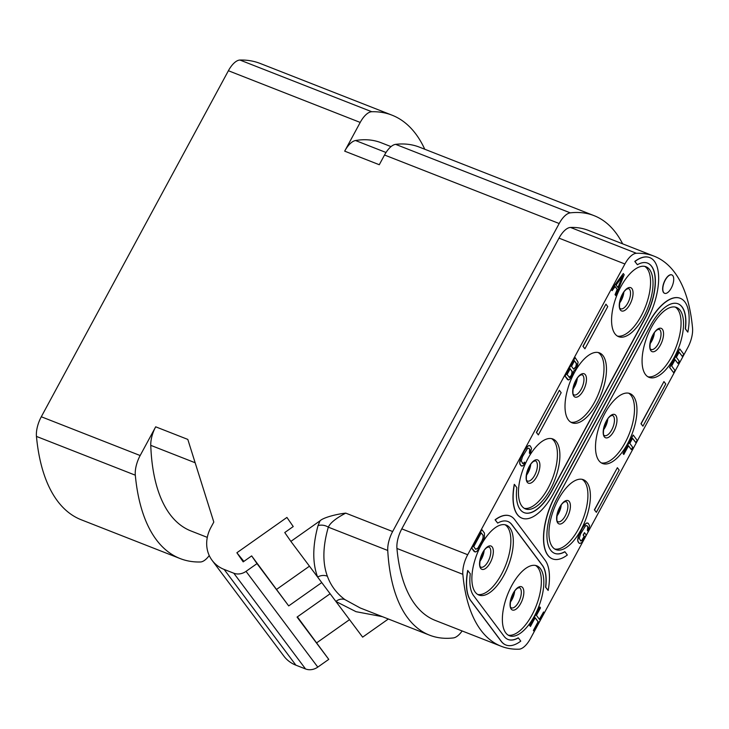 <?xml version="1.0" encoding="UTF-8"?>
<svg xmlns="http://www.w3.org/2000/svg" width="729" height="729" viewBox="0 0 729 729"><rect width="100%" height="100%" fill="white"/><g stroke="black" fill="none" stroke-linecap="round" stroke-linejoin="round"><path stroke-width="1.09" d="M424.761 149.235A245.072 109.077 111.4 0 0 392.029 115.173L260.217 63.469A245.072 109.077 111.4 0 0 239.959 60.042A19.765 8.794 -68.6 0 0 228.396 70.731L41.298 416.76A19.765 8.794 -68.6 0 0 36.45 436.416A245.072 109.077 111.4 0 0 81.238 519.777L180.099 558.551A245.072 109.077 111.4 0 0 200.357 561.986A19.765 8.794 111.4 0 0 209.241 555.534M388.347 619.003L362.641 637.146L317.625 577.076C312.377 563.08 312.513 545.93 318.026 525.627L320.04 520.816C322.929 517.845 335.267 514.291 345.737 513.125C335.996 518.237 330.191 522.921 328.323 527.167A9.878 7.299 15.6 0 0 318.026 525.627M295.91 665.185A35.575 30.718 143.2 0 1 283.882 656.118L212.112 560.364A35.575 30.718 -36.8 0 0 224.149 569.431L233.79 573.213L305.551 668.958L295.91 665.185L224.149 569.431M330.119 593.761L297.067 617.08L328.761 659.371L317.789 667.108A12.849 11.09 143.2 0 1 305.551 668.958M328.761 659.371L297.377 616.862M349.528 619.65L316.769 642.768M233.79 573.213A12.849 11.09 143.2 0 0 246.028 571.363L257 563.617L288.693 605.908L251.66 555.899L243.185 561.877L236.879 552.755L286.925 517.435L293.231 526.557L284.757 532.544L290.88 541.392L320.04 520.816M321.744 582.589L288.693 605.908M257 563.617L251.66 555.899M180.099 558.551A245.072 109.077 111.4 0 1 135.312 475.19A19.765 8.794 111.4 0 1 140.159 455.534L155.687 426.82L187.809 439.414L213.807 522.064L210.927 527.404A35.575 30.718 -36.8 0 0 212.112 560.364M622.648 243.841A225.307 100.274 111.4 0 0 594.062 215.647A225.307 100.274 111.4 0 0 570.288 212.859A19.765 8.794 111.4 0 0 559.179 223.521L384.529 155.022L379.28 164.727L344.68 151.149L360.208 122.436L228.396 70.731M559.179 223.521L392.649 531.523A19.765 8.794 111.4 0 0 387.746 550.468A225.307 100.274 111.4 0 0 429.527 635.15A225.307 100.274 111.4 0 0 453.292 637.939A19.765 8.794 111.4 0 0 462.14 630.959M290.88 541.392L317.625 577.076A9.878 8.466 -20.2 0 1 327.385 576.238C322.428 562.879 322.747 546.522 328.323 527.167L387.746 550.468M276.719 589.296L309.461 566.187M236.879 552.755L243.869 561.394M570.515 227.448L636.426 253.291A209.496 93.239 -68.6 0 1 654.195 256.216L588.294 230.364A209.496 93.239 111.4 0 0 570.515 227.448A19.765 8.794 111.4 0 0 558.997 238.137L624.908 263.989L467.708 554.723A19.765 8.794 111.4 0 0 462.851 574.315A209.496 93.239 -68.6 0 0 501.206 646.277L435.295 620.434A209.496 93.239 111.4 0 1 396.941 548.463L462.851 574.315M396.941 548.463A19.765 8.794 111.4 0 1 401.797 528.871L558.997 238.137M384.529 155.022A19.765 8.794 -68.6 0 1 395.637 144.351A225.307 100.274 -68.6 0 1 419.412 147.14L594.062 215.647M344.68 151.149A19.765 8.794 -68.6 0 1 355.524 140.524A215.429 95.882 111.4 0 1 381.203 142.766L391.026 146.62M392.029 115.173A245.072 109.077 111.4 0 0 371.772 111.737A19.765 8.794 111.4 0 0 360.208 122.436M382.452 616.688L356.034 611.686L335.887 601.452A9.878 8.411 -53.2 0 1 344.89 599.593M429.527 635.15L360.217 607.968L344.881 599.584C336.652 593.433 330.82 585.66 327.385 576.247M654.195 256.216A209.496 93.239 -68.6 0 1 692.55 328.187A19.765 8.794 111.4 0 1 687.693 347.769L530.493 638.504A19.765 8.794 111.4 0 1 518.975 649.202A209.496 93.239 -68.6 0 1 501.206 646.277M636.426 253.291A19.765 8.794 111.4 0 0 624.908 263.989M540.444 568.693A37.553 16.712 -68.6 0 1 536.681 611.513A37.553 16.712 -68.6 0 1 509.389 635.743A37.553 16.712 -68.6 0 1 505.753 632.872A37.553 16.712 -68.6 0 1 509.516 590.053A37.553 16.712 -68.6 0 1 536.808 565.822A37.553 16.712 -68.6 0 1 540.444 568.693M587.018 482.571A37.553 16.712 -68.6 0 1 583.246 525.381A37.553 16.712 -68.6 0 1 555.954 549.62A37.553 16.712 -68.6 0 1 552.318 546.741A37.553 16.712 -68.6 0 1 556.081 503.93A37.553 16.712 -68.6 0 1 583.373 479.7A37.553 16.712 -68.6 0 1 587.018 482.571M633.583 396.448A37.553 16.712 -68.6 0 1 629.82 439.259A37.553 16.712 -68.6 0 1 602.519 463.489A37.553 16.712 -68.6 0 1 598.883 460.619A37.553 16.712 -68.6 0 1 602.655 417.799A37.553 16.712 -68.6 0 1 629.947 393.569A37.553 16.712 -68.6 0 1 633.583 396.448M680.148 310.317A37.553 16.712 -68.6 0 1 676.384 353.137A37.553 16.712 -68.6 0 1 649.092 377.367A37.553 16.712 -68.6 0 1 645.457 374.496A37.553 16.712 -68.6 0 1 649.22 331.677A37.553 16.712 -68.6 0 1 676.512 307.447A37.553 16.712 -68.6 0 1 680.148 310.317M509.945 528.006A37.553 16.712 -68.6 0 1 506.181 570.816A37.553 16.712 -68.6 0 1 478.889 595.046A37.553 16.712 -68.6 0 1 475.253 592.176A37.553 16.712 -68.6 0 1 479.017 549.356A37.553 16.712 -68.6 0 1 506.309 525.126A37.553 16.712 -68.6 0 1 509.945 528.006M556.519 441.874A37.553 16.712 -68.6 0 1 552.746 484.694A37.553 16.712 -68.6 0 1 525.454 508.924A37.553 16.712 -68.6 0 1 521.818 506.044A37.553 16.712 -68.6 0 1 525.582 463.234A37.553 16.712 -68.6 0 1 552.883 439.004A37.553 16.712 -68.6 0 1 556.519 441.874M603.083 355.752A37.553 16.712 -68.6 0 1 599.32 398.563A37.553 16.712 -68.6 0 1 572.019 422.793A37.553 16.712 -68.6 0 1 568.383 419.922A37.553 16.712 -68.6 0 1 572.156 377.112A37.553 16.712 -68.6 0 1 599.448 352.882A37.553 16.712 -68.6 0 1 603.083 355.752M649.648 269.63A37.553 16.712 -68.6 0 1 645.885 312.44A37.553 16.712 -68.6 0 1 618.593 336.67A37.553 16.712 -68.6 0 1 614.957 333.8A37.553 16.712 -68.6 0 1 618.721 290.98A37.553 16.712 -68.6 0 1 646.012 266.75A37.553 16.712 -68.6 0 1 649.648 269.63M554.596 553.329A41.507 18.471 111.4 0 0 564.756 551.716L564.92 551.78A41.507 18.471 -68.6 0 1 554.678 553.357A41.507 18.471 -68.6 0 1 557.275 497.962L650.405 325.717A41.507 18.471 -68.6 0 1 678.125 303.829A41.507 18.471 -68.6 0 1 685.451 328.87L687.702 332.023L685.287 328.806A41.507 18.471 111.4 0 0 678.043 303.802M680.203 298.279A47.431 21.114 111.4 0 0 680.121 298.243A47.431 21.114 111.4 0 0 648.446 323.257L555.316 495.51A47.431 21.114 111.4 0 0 552.345 558.815A47.431 21.114 111.4 0 0 552.427 558.851M649.703 257.583A47.431 21.114 111.4 0 0 649.621 257.556A47.431 21.114 111.4 0 0 634.795 261.429L637.374 264.718A41.507 18.471 -68.6 0 1 647.625 263.142A41.507 18.471 -68.6 0 1 645.028 318.537L551.889 490.781A41.507 18.471 -68.6 0 1 524.178 512.669A41.507 18.471 -68.6 0 1 516.843 487.628L514.428 484.411A47.431 21.114 111.4 0 0 522.01 518.182A47.431 21.114 111.4 0 0 553.685 493.178L646.823 320.924A47.431 21.114 111.4 0 0 649.785 257.619A47.431 21.114 111.4 0 0 634.959 261.492L637.374 264.718M524.096 512.633A41.507 18.471 111.4 0 0 551.725 490.717L644.864 318.464A41.507 18.471 111.4 0 0 647.543 263.105M514.428 484.411L514.264 484.348A47.431 21.114 111.4 0 0 521.846 518.119A47.431 21.114 111.4 0 0 521.928 518.155M623.295 273.548L611.33 289.723L612.16 290.661L615.158 286.506L617.354 289.431L615.23 294.762L615.887 295.637L624.17 274.724L623.295 273.548L611.494 289.787L612.16 290.661M615.103 286.588L617.19 289.367L615.057 294.698L615.887 295.637M575.135 357.556L564.929 376.064L567.563 379.581L568.492 379.982L569.568 379.381L572.575 375.216L573.623 371.179L575.992 368.892L577.377 365.985L578.106 362.195L575.135 357.556L565.093 376.128L568.492 379.982M535.113 617.837L538.066 621.773L533.364 630.476L534.184 631.414L544.235 612.834L543.57 611.959L539.515 619.468L536.444 615.376L540.508 607.868L539.843 606.984L529.801 625.564L530.457 626.439L535.159 617.745L538.23 621.837L533.528 630.539L534.184 631.414M543.57 611.959L539.396 619.313M539.843 606.984L529.637 625.5L530.457 626.439M508.022 639.451A41.507 18.471 111.4 0 0 518.191 637.839L518.355 637.902A41.507 18.471 -68.6 0 1 508.104 639.488A41.507 18.471 -68.6 0 1 504.085 636.308L473.586 595.62A41.507 18.471 -68.6 0 1 470.278 573.759L467.699 570.47A47.431 21.114 111.4 0 0 470.688 600.614L501.188 641.31A47.431 21.114 111.4 0 0 505.78 644.937A47.431 21.114 111.4 0 0 505.862 644.974M675.036 359.752L677.934 363.461L679.218 361.092L676.366 357.292L679.146 352.153L682.435 356.536L683.72 354.166L679.765 348.899L669.723 367.48L673.669 372.747L674.954 370.368L671.664 365.985L675.081 359.661L677.934 363.461M679.1 352.244L682.435 356.536M679.765 348.899L669.559 367.416L673.669 372.747M628.471 445.875L631.369 449.593L632.654 447.214L629.801 443.414L632.581 438.275L635.87 442.667L637.146 440.298L633.2 435.031L623.158 453.602L623.814 454.477L628.516 445.784L631.369 449.593M632.526 438.366L635.87 442.667M633.2 435.031L622.994 453.538L623.814 454.477M481.842 529.591L471.627 548.099L474.26 551.607L476.055 551.807L477.349 550.805L482.808 541.765L484.402 537.765L484.466 533.099L481.842 529.591L471.791 548.162L475.19 552.008M528.789 448.207L529.755 449.501L529.354 453.037L530.174 453.985L531.541 448.317L530.22 445.875L528.425 445.683L524.88 449.793L520.716 457.848L519.677 463.261L520.998 465.703L522.784 465.895L525.254 463.07L524.433 462.131L523.686 463.17L522.429 463.371M586.79 525.6L587.765 526.894L587.355 530.439L588.185 531.377L589.542 525.718L588.221 523.276L586.426 523.076L582.881 527.195L578.717 535.241L577.678 540.663L578.999 543.105L579.929 543.506L582.088 542.303L586.253 534.94L584.448 532.68L583.164 535.05L584.148 536.371L581.687 540.572L580.43 540.772M559.38 390.307L536.389 432.461L538.348 434.921L561.175 392.703L559.38 390.307L536.553 432.525L538.348 434.921M617.381 467.708L594.39 509.863L596.349 512.314L619.176 470.096L617.381 467.708L594.554 509.926L596.349 512.314M509.999 515.959A47.431 21.114 111.4 0 0 509.917 515.932A47.431 21.114 111.4 0 0 495.091 519.804L497.67 523.094A41.507 18.471 -68.6 0 1 507.922 521.517A41.507 18.471 -68.6 0 1 511.94 524.689L542.44 565.385A41.507 18.471 -68.6 0 1 545.748 587.246L548.162 590.463A47.431 21.114 111.4 0 0 545.174 560.319L514.674 519.622A47.431 21.114 111.4 0 0 510.081 515.995A47.431 21.114 111.4 0 0 495.255 519.877L497.67 523.094M548.162 590.463L545.584 587.182A41.507 18.471 111.4 0 0 542.276 565.321L511.776 524.625A41.507 18.471 111.4 0 0 507.84 521.481M605.945 304.184L582.954 346.33L584.913 348.79L607.74 306.572L605.945 304.184L583.118 346.403L584.913 348.79M663.955 381.577L640.964 423.731L642.923 426.192L665.75 383.973L663.955 381.577L641.128 423.795L642.923 426.192M671.783 274.897A9.878 4.401 111.4 0 0 671.71 274.86A9.878 4.401 111.4 0 0 665.103 280.073A9.878 4.401 111.4 0 0 664.493 293.258A9.878 4.401 111.4 0 0 664.575 293.295M535.533 565.449A37.553 16.712 111.4 0 1 537.975 567.727A37.553 16.712 -68.6 0 1 534.822 609.189A37.553 16.712 -68.6 0 1 508.195 635.15M505.033 524.752A37.553 16.712 111.4 0 1 507.475 527.031A37.553 16.712 -68.6 0 1 504.322 568.492A37.553 16.712 -68.6 0 1 477.695 594.454M582.097 479.327A37.553 16.712 111.4 0 1 584.54 481.605A37.553 16.712 -68.6 0 1 581.387 523.067A37.553 16.712 -68.6 0 1 554.76 549.019M675.236 307.073A37.553 16.712 111.4 0 1 677.678 309.351A37.553 16.712 -68.6 0 1 674.525 350.813A37.553 16.712 -68.6 0 1 647.899 376.765M628.662 393.195A37.553 16.712 111.4 0 1 631.114 395.473A37.553 16.712 -68.6 0 1 627.961 436.935A37.553 16.712 -68.6 0 1 601.334 462.897M551.598 438.63A37.553 16.712 111.4 0 1 554.04 440.908A37.553 16.712 -68.6 0 1 550.887 482.37A37.553 16.712 -68.6 0 1 524.26 508.323M644.737 266.377A37.553 16.712 111.4 0 1 647.179 268.655A37.553 16.712 -68.6 0 1 644.026 310.117A37.553 16.712 -68.6 0 1 617.399 336.078M598.172 352.508A37.553 16.712 111.4 0 1 600.614 354.786A37.553 16.712 -68.6 0 1 597.461 396.239A37.553 16.712 -68.6 0 1 570.834 422.2M687.866 332.087A47.431 21.114 111.4 0 0 680.285 298.316A47.431 21.114 111.4 0 0 648.61 323.321L555.48 495.574A47.431 21.114 111.4 0 0 552.509 558.879A47.431 21.114 111.4 0 0 567.335 555.006L564.92 551.78M622.885 275.717L618.101 287.709L616.123 285.075L622.885 275.717M622.457 276.309L617.973 287.536M574.516 360.8L576.712 364.418L575.546 367.626L573.605 369.12L571.527 366.341L574.516 360.8M571.7 374.733L569.659 377.458L567.034 374.633L570.242 368.71L572.438 372.319L571.062 375.927M574.47 360.891L576.593 363.58M576.429 363.516L575.81 366.769L573.568 369.065M570.898 375.854L569.076 377.358M570.196 368.801L572.156 371.425L571.536 374.67M467.863 570.534A47.431 21.114 111.4 0 0 470.852 600.687L501.352 641.374A47.431 21.114 111.4 0 0 505.944 645.01A47.431 21.114 111.4 0 0 520.77 641.128L518.355 637.902M481.213 532.835L483.19 535.469L482.89 539.159L477.978 548.244L475.709 549.301L473.732 546.668L481.213 532.835M481.167 532.926L483.19 535.469M483.026 535.405L483.154 537.61L481.978 540.818L477.814 548.181L475.691 549.283M520.998 465.703L521.918 466.104M520.005 464.382L521.162 465.767M519.677 463.261L520.169 464.455M519.659 461.885L519.841 463.325M520.078 459.717L519.823 461.949M520.716 457.848L520.242 459.78M521.672 455.725L520.88 457.912M524.88 449.793L521.836 455.789M526.056 447.961L525.044 449.857M527.131 446.677L526.22 448.025M528.425 445.683L527.295 446.74M529.454 445.537L528.589 445.747M529.354 453.037L530.174 453.985M529.883 451.707L529.518 453.101M529.983 450.476L530.047 451.77M529.755 449.501L530.147 450.54M522.93 463.526L521.226 461.102L522.493 456.664L527.523 448.408L528.935 448.244L529.919 449.565M523.686 463.17L523.094 463.589M524.598 462.195L523.85 463.234M578.999 543.105L579.929 543.506M578.015 541.784L579.163 543.169M577.678 540.663L578.179 541.847M577.669 539.287L577.842 540.727M578.088 537.118L577.833 539.351M578.717 535.241L578.252 537.182M579.683 533.118L578.881 535.305M582.881 527.195L579.847 533.181M584.066 525.363L583.045 527.258M585.141 524.078L584.23 525.427M586.426 523.076L585.305 524.142M587.465 522.939L586.599 523.14M587.355 530.439L588.185 531.377M587.893 529.108L587.519 530.502M587.984 527.878L588.057 529.172M587.765 526.894L588.148 527.942M580.931 540.918L579.236 538.494L580.503 534.065L585.533 525.809L586.945 525.645L587.929 526.958M581.687 540.572L581.104 540.982M582.444 539.533L581.86 540.636M584.148 536.371L582.608 539.597M583.164 535.05L584.321 536.435M584.612 532.744L583.328 535.113M671.254 288.119A9.878 4.401 111.4 0 0 671.874 274.924A9.878 4.401 111.4 0 0 665.267 280.136A9.878 4.401 111.4 0 0 664.657 293.322A9.878 4.401 111.4 0 0 671.254 288.119M195.144 462.751L150.766 445.346A215.429 95.882 111.4 0 0 190.925 530.949L207.3 537.373M150.766 445.346A19.765 8.794 -68.6 0 1 155.687 426.82M246.028 571.363L317.789 667.108M140.159 455.534L41.298 416.76M392.649 531.523L345.737 513.125M570.288 212.859L395.637 144.351M386.024 152.489L355.524 140.524M371.772 111.737L239.959 60.042M401.797 528.871L467.708 554.723M522.72 587.683A12.502 5.568 111.4 0 0 513.161 593.324A12.502 5.568 111.4 0 0 511.166 609.052A12.502 5.568 -68.6 0 0 520.725 603.421A12.502 5.568 -68.6 0 0 522.72 587.683M520.342 588.449A10.871 4.839 -68.6 0 1 519.258 600.842A10.871 4.839 -68.6 0 1 511.348 607.849L510.965 607.521C509.954 609.991 508.915 594.755 517.39 588.257L519.294 587.61A10.871 4.839 111.4 0 1 520.342 588.449M514.674 591.082A10.871 4.839 -68.6 0 1 510.327 602.172M513.243 593.351A12.174 5.413 -68.6 0 1 510.819 599.539M482.744 552.655A12.174 5.413 -68.6 0 1 480.32 558.842M484.174 550.386A10.871 4.839 -68.6 0 1 479.828 561.476M489.842 547.752A10.871 4.839 -68.6 0 1 488.758 560.145A10.871 4.839 -68.6 0 1 480.858 567.162L480.466 566.834C479.454 569.294 478.415 554.058 486.89 547.561L488.794 546.923A10.871 4.839 111.4 0 1 489.842 547.752M492.221 546.987A12.502 5.568 111.4 0 0 482.662 552.628A12.502 5.568 111.4 0 0 480.666 568.356A12.502 5.568 -68.6 0 0 490.225 562.724A12.502 5.568 -68.6 0 0 492.221 546.987M569.285 501.561A12.502 5.568 111.4 0 0 559.726 507.193A12.502 5.568 111.4 0 0 557.74 522.93A12.502 5.568 -68.6 0 0 567.299 517.289A12.502 5.568 -68.6 0 0 569.285 501.561M566.916 502.317A10.871 4.839 -68.6 0 1 565.822 514.71A10.871 4.839 -68.6 0 1 557.922 521.727L557.539 521.399C556.519 523.859 555.489 508.623 563.954 502.126L565.859 501.488A10.871 4.839 111.4 0 1 566.916 502.317M561.239 504.96A10.871 4.839 -68.6 0 1 556.892 516.041M559.817 507.229A12.174 5.413 -68.6 0 1 557.393 513.407M652.947 334.976A12.174 5.413 -68.6 0 1 650.523 341.154M654.378 332.706A10.871 4.839 -68.6 0 1 650.031 343.787M660.046 330.064A10.871 4.839 -68.6 0 1 658.961 342.457A10.871 4.839 -68.6 0 1 651.052 349.473L650.669 349.145C649.657 351.615 648.619 336.37 657.093 329.882L658.998 329.235A10.871 4.839 111.4 0 1 660.046 330.064M662.424 329.308A12.502 5.568 111.4 0 0 652.865 334.948A12.502 5.568 111.4 0 0 650.869 350.676A12.502 5.568 -68.6 0 0 660.428 345.045A12.502 5.568 -68.6 0 0 662.424 329.308M606.382 421.098A12.174 5.413 -68.6 0 1 603.958 427.285M607.813 418.829A10.871 4.839 -68.6 0 1 603.457 429.919M613.481 416.195A10.871 4.839 -68.6 0 1 612.387 428.588A10.871 4.839 -68.6 0 1 604.487 435.605L604.104 435.277C603.093 437.737 602.054 422.501 610.519 416.004L612.424 415.366A10.871 4.839 111.4 0 1 613.481 416.195M615.859 415.439A12.502 5.568 111.4 0 0 606.3 421.07A12.502 5.568 111.4 0 0 604.305 436.799A12.502 5.568 -68.6 0 0 613.864 431.167A12.502 5.568 -68.6 0 0 615.859 415.439M538.786 460.865A12.502 5.568 111.4 0 0 529.227 466.505A12.502 5.568 111.4 0 0 527.24 482.234A12.502 5.568 -68.6 0 0 536.799 476.593A12.502 5.568 -68.6 0 0 538.786 460.865M536.416 461.621A10.871 4.839 -68.6 0 1 535.323 474.014A10.871 4.839 -68.6 0 1 527.422 481.031L527.04 480.703C526.019 483.172 524.989 467.927 533.455 461.439L535.359 460.792A10.871 4.839 111.4 0 1 536.416 461.621M530.739 464.264A10.871 4.839 -68.6 0 1 526.393 475.344M529.318 466.533A12.174 5.413 -68.6 0 1 526.894 472.711M622.448 294.279A12.174 5.413 -68.6 0 1 620.024 300.466M623.878 292.01A10.871 4.839 -68.6 0 1 619.532 303.1M629.546 289.377A10.871 4.839 -68.6 0 1 628.462 301.77A10.871 4.839 -68.6 0 1 620.561 308.777L620.169 308.449C619.158 310.918 618.119 295.682 626.594 289.185L628.498 288.538A10.871 4.839 111.4 0 1 629.546 289.377M631.925 288.611A12.502 5.568 111.4 0 0 622.366 294.252A12.502 5.568 111.4 0 0 620.37 309.98A12.502 5.568 -68.6 0 0 629.929 304.348A12.502 5.568 -68.6 0 0 631.925 288.611M575.883 380.401A12.174 5.413 -68.6 0 1 573.459 386.589M577.313 378.141A10.871 4.839 -68.6 0 1 572.967 389.222M582.981 375.499A10.871 4.839 -68.6 0 1 581.888 387.892A10.871 4.839 -68.6 0 1 573.987 394.908L573.605 394.58C572.593 397.041 571.554 381.805 580.029 375.307L581.924 374.67A10.871 4.839 111.4 0 1 582.981 375.499M585.36 374.742A12.502 5.568 111.4 0 0 575.801 380.374A12.502 5.568 111.4 0 0 573.805 396.111A12.502 5.568 -68.6 0 0 583.364 390.471A12.502 5.568 -68.6 0 0 585.36 374.742M135.312 475.19L36.45 436.416M510.838 599.475L513.216 593.406M480.338 558.779L482.716 552.71M557.403 513.344L559.781 507.284M650.541 341.099L652.92 335.03M603.976 427.221L606.355 421.152M526.903 472.656L529.281 466.587M620.042 300.403L622.42 294.334M573.477 386.525L575.855 380.465"/></g></svg>
